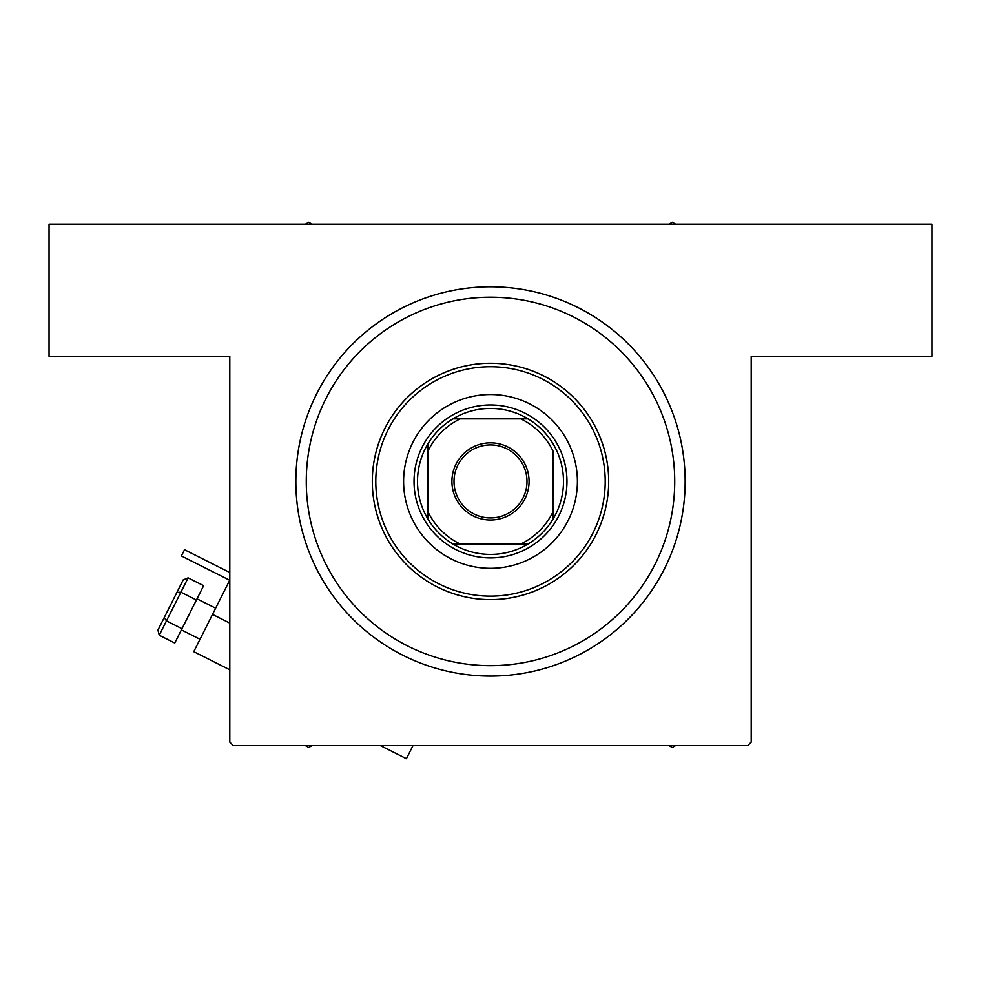 <?xml version="1.0" encoding="UTF-8"?>
<svg xmlns="http://www.w3.org/2000/svg" width="981" height="981" viewBox="0 0 981 981"><rect width="100%" height="100%" fill="white"/><g stroke="black" fill="none" stroke-linecap="round" stroke-linejoin="round"><path stroke-width="1.47" d="M490.5 676.093A194.655 194.655 0 0 1 295.845 481.438A194.655 194.655 0 0 1 490.5 286.783A194.655 194.655 0 0 1 685.155 481.438A194.655 194.655 0 0 1 490.5 676.093L491.125 676.093M490.5 286.783L489.875 286.783M465.546 674.487L467.618 674.744M515.454 288.389L513.382 288.132M229.799 742.139L229.799 356.299L49.05 356.299L49.05 224.208L931.95 224.208L931.95 356.299L751.201 356.299L751.201 742.139L747.718 745.609L233.282 745.609L229.799 742.139M499.329 286.979L494.228 286.82M494.166 286.82L492.376 286.783M481.671 675.884L486.772 676.056M486.834 676.056L488.624 676.081M468.66 674.867L469.347 674.94M296.041 472.609L295.882 477.698M295.882 477.772L295.857 479.562M297.071 459.599L296.998 460.285M577.404 481.438A86.904 86.904 0 0 0 490.5 394.534A86.904 86.904 0 0 0 403.596 481.438A86.904 86.904 0 0 0 490.5 568.33A86.904 86.904 0 0 0 577.404 481.438M375.797 481.438A114.703 114.703 0 0 0 490.5 596.141A114.703 114.703 0 0 0 605.203 481.438A114.703 114.703 0 0 0 490.5 366.722A114.703 114.703 0 0 0 375.797 481.438M608.686 481.438A118.186 118.186 0 0 1 490.5 599.624A118.186 118.186 0 0 1 372.314 481.438A118.186 118.186 0 0 1 490.5 363.252A118.186 118.186 0 0 1 608.686 481.438M306.268 481.438A184.232 184.232 0 0 0 490.5 665.658A184.232 184.232 0 0 0 674.732 481.438A184.232 184.232 0 0 0 490.5 297.206A184.232 184.232 0 0 0 306.268 481.438M669.042 745.609L672.292 747.485L675.541 745.609M305.459 745.609L308.708 747.485L311.958 745.609M311.958 224.208L308.708 222.331L305.459 224.208M675.541 224.208L672.292 222.331L669.042 224.208M490.5 442.848A38.578 38.578 0 0 1 529.078 481.438A38.578 38.578 0 0 1 490.5 520.016A38.578 38.578 0 0 1 451.922 481.438A38.578 38.578 0 0 1 490.5 442.848M490.5 517.931A36.493 36.493 0 0 0 526.993 481.438A36.493 36.493 0 0 0 490.5 444.933A36.493 36.493 0 0 0 454.007 481.438A36.493 36.493 0 0 0 490.5 517.931M490.5 408.439A72.999 72.999 0 0 0 452.903 418.862L460.199 418.862L452.903 418.862A72.999 72.999 0 0 0 427.937 519.035L427.937 511.739L427.937 519.035A72.999 72.999 0 0 0 528.097 544.001L520.801 544.001L528.097 544.001A72.999 72.999 0 0 0 553.063 519.035L553.063 451.137A69.516 69.516 0 0 0 520.801 418.862L460.199 418.862A69.516 69.516 0 0 0 427.937 451.137L427.937 511.739A69.516 69.516 0 0 0 460.199 544.001L520.801 544.001A69.516 69.516 0 0 0 553.063 511.739L553.063 519.035A72.999 72.999 0 0 0 528.097 418.862L520.801 418.862L528.097 418.862A72.999 72.999 0 0 0 490.5 408.439M490.5 557.907A76.469 76.469 0 0 1 414.031 481.438A76.469 76.469 0 0 1 490.5 404.957A76.469 76.469 0 0 1 566.969 481.438A76.469 76.469 0 0 1 490.5 557.907M452.903 544.001L460.199 544.001L452.903 544.001M427.937 443.841L427.937 451.137L427.937 443.841M229.799 572.524L184.514 549.74L181.387 555.957L229.701 580.262L193.772 651.678L229.799 669.802M412.976 745.609L406.416 758.669L380.456 745.609M188.107 577.87L166.463 620.887L164.256 617.54L157.941 630.084L159.241 635.234L174.765 643.046L203.631 585.682L188.107 577.87L183.202 579.894L164.256 617.54L176.887 592.438L180.896 592.205L196.421 600.016M159.241 635.234L166.463 620.887L181.988 628.698M229.799 623.119L212.521 614.413M181.387 629.888L200.026 639.256M197.009 598.839L215.648 608.208"/></g></svg>
